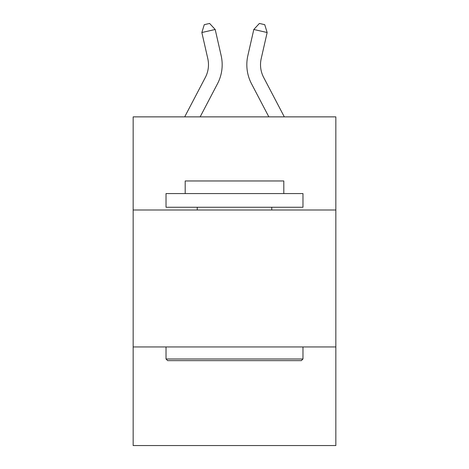 <?xml version="1.0" encoding="UTF-8"?>
<svg xmlns="http://www.w3.org/2000/svg" width="469" height="469" viewBox="0 0 469 469"><rect width="100%" height="100%" fill="white"/><g stroke="black" fill="none" stroke-linecap="round" stroke-linejoin="round"><path stroke-width="0.7" d="M335.845 209.995L335.845 116.869L133.155 116.869L133.155 209.995L335.845 209.995L335.845 445.55L133.155 445.55L133.155 209.995M335.845 346.943L133.155 346.943M184.692 116.869L205.352 77.426A27.39 27.39 0 0 0 207.796 58.631L201.846 32.525L215.195 29.483L221.145 55.588A41.084 41.084 0 0 1 217.481 83.781L200.152 116.869M284.308 116.869L263.648 77.426A27.39 27.39 0 0 1 261.204 58.631L267.154 32.525L253.805 29.483L247.855 55.588A41.084 41.084 0 0 0 251.519 83.781L268.848 116.869M167.668 360.643L166.026 358.996L302.974 358.996L301.333 360.643L167.668 360.643M302.974 193.562L302.974 207.257L166.026 207.257L166.026 193.562L302.974 193.562M185.196 193.562L185.196 180.964L283.804 180.964L283.804 193.562M302.974 346.943L302.974 358.996M166.026 346.943L166.026 358.996M271.75 207.257L271.75 209.995M197.25 207.257L197.25 209.995M263.648 77.426A27.39 27.39 0 0 1 261.204 58.631A27.39 27.39 0 0 0 263.648 77.426A27.39 27.39 0 0 1 261.204 58.631A27.39 27.39 0 0 0 263.648 77.426A27.39 27.39 0 0 1 261.204 58.631A27.39 27.39 0 0 0 263.648 77.426A27.39 27.39 0 0 1 261.204 58.631A27.39 27.39 0 0 0 263.648 77.426A27.39 27.39 0 0 1 261.204 58.631A27.39 27.39 0 0 0 263.648 77.426A27.39 27.39 0 0 1 261.204 58.631A27.39 27.39 0 0 0 263.648 77.426A27.39 27.39 0 0 1 261.204 58.631A27.39 27.39 0 0 0 263.648 77.426A27.39 27.39 0 0 1 261.204 58.631A27.39 27.39 0 0 0 263.648 77.426A27.39 27.39 0 0 1 261.204 58.631A27.39 27.39 0 0 0 263.648 77.426A27.39 27.39 0 0 1 261.204 58.631A27.39 27.39 0 0 0 263.648 77.426A27.39 27.39 0 0 1 261.204 58.631A27.39 27.39 0 0 0 263.648 77.426A27.39 27.39 0 0 1 261.204 58.631A27.39 27.39 0 0 0 263.648 77.426A27.39 27.39 0 0 1 261.204 58.631A27.39 27.39 0 0 0 263.648 77.426A27.39 27.39 0 0 1 261.204 58.631A27.39 27.39 0 0 0 263.648 77.426A27.39 27.39 0 0 1 261.204 58.631A27.39 27.39 0 0 0 263.648 77.426M253.805 29.483L247.855 55.588L253.805 29.483L247.855 55.588L253.805 29.483L247.855 55.588L253.805 29.483L247.855 55.588L253.805 29.483L247.855 55.588L253.805 29.483L247.855 55.588L253.805 29.483L247.855 55.588L253.805 29.483L247.855 55.588L253.805 29.483L247.855 55.588L253.805 29.483L247.855 55.588L253.805 29.483L247.855 55.588L253.805 29.483L247.855 55.588L253.805 29.483L247.855 55.588L253.805 29.483L247.855 55.588L253.805 29.483L247.855 55.588L253.805 29.483L259.392 23.45L264.733 24.669L267.154 32.525M205.352 77.426A27.39 27.39 0 0 0 207.796 58.631A27.39 27.39 0 0 1 205.352 77.426A27.39 27.39 0 0 0 207.796 58.631A27.39 27.39 0 0 1 205.352 77.426A27.39 27.39 0 0 0 207.796 58.631M201.846 32.525L204.267 24.669L209.608 23.45L215.195 29.483"/></g></svg>
